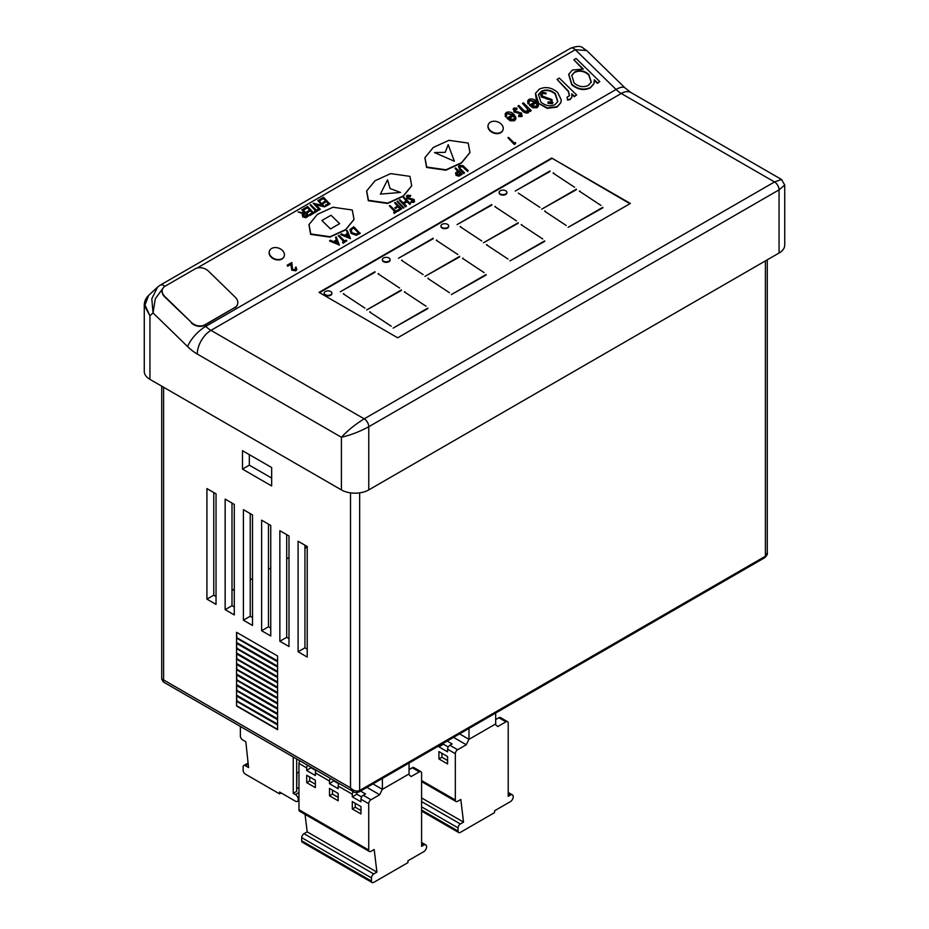 <?xml version="1.0" encoding="UTF-8"?>
<svg xmlns="http://www.w3.org/2000/svg" width="929" height="929" viewBox="0 0 929 929"><rect width="100%" height="100%" fill="white"/><g stroke="black" fill="none" stroke-linecap="round" stroke-linejoin="round"><path stroke-width="1.39" d="M448.196 144.657L454.374 161.228L434.47 152.577L445.235 152.321L434.47 152.577L454.374 161.228L448.196 144.657L445.235 152.321L448.196 144.657M400.527 192.454L380.391 194.115L387.556 179.796L390.052 188.529L387.556 179.796L380.391 194.115L400.527 192.454L390.052 188.529L400.527 192.454M339.631 223.657L330.515 228.929L321.898 220.521L331.014 215.261L339.631 223.657L330.515 228.929L321.898 220.521L331.014 215.261L339.631 223.657M324.186 293.378A3.867 2.23 0 0 0 324.163 293.634A3.867 2.23 0 0 0 325.301 295.213A3.867 2.23 0 0 0 329.516 295.701A3.867 2.23 0 0 0 331.897 293.634A3.867 2.23 0 0 0 331.874 293.378M325.301 294.69A3.867 2.23 0 0 0 329.516 295.178A3.867 2.23 0 0 0 331.897 293.111A3.867 2.23 0 0 0 330.77 291.532A3.867 2.23 0 0 0 326.555 291.044A3.867 2.23 0 0 0 324.163 293.111A3.867 2.23 0 0 0 325.301 294.69M382.4 259.853A3.867 2.23 0 0 0 382.376 260.12A3.867 2.23 0 0 0 383.503 261.699A3.867 2.23 0 0 0 387.718 262.175A3.867 2.23 0 0 0 390.11 260.12A3.867 2.23 0 0 0 390.087 259.853M383.503 261.165A3.867 2.23 0 0 0 387.718 261.653A3.867 2.23 0 0 0 390.11 259.586A3.867 2.23 0 0 0 388.984 258.007A3.867 2.23 0 0 0 384.769 257.53A3.867 2.23 0 0 0 382.376 259.586A3.867 2.23 0 0 0 383.503 261.165M440.985 226.2A3.867 2.23 0 0 0 440.961 226.455A3.867 2.23 0 0 0 442.099 228.035A3.867 2.23 0 0 0 446.315 228.522A3.867 2.23 0 0 0 448.695 226.455A3.867 2.23 0 0 0 448.672 226.2M442.099 227.512A3.867 2.23 0 0 0 446.315 228A3.867 2.23 0 0 0 448.695 225.933A3.867 2.23 0 0 0 447.569 224.353A3.867 2.23 0 0 0 443.354 223.866A3.867 2.23 0 0 0 440.961 225.933A3.867 2.23 0 0 0 442.099 227.512M499.163 192.628A3.867 2.23 0 0 0 499.14 192.884A3.867 2.23 0 0 0 500.278 194.463A3.867 2.23 0 0 0 504.493 194.951A3.867 2.23 0 0 0 506.874 192.884A3.867 2.23 0 0 0 506.851 192.628M500.278 193.94A3.867 2.23 0 0 0 504.493 194.428A3.867 2.23 0 0 0 506.874 192.361A3.867 2.23 0 0 0 505.748 190.782A3.867 2.23 0 0 0 501.532 190.294A3.867 2.23 0 0 0 499.14 192.361A3.867 2.23 0 0 0 500.278 193.94M271.616 248.473A7.804 5.725 19.8 0 0 269.491 250.911A7.804 5.725 19.8 0 0 272.963 258.018A7.804 5.725 19.8 0 0 282.056 258.645A7.804 5.725 19.8 0 0 284.181 256.207A7.804 5.725 19.8 0 0 280.709 249.1A7.804 5.725 19.8 0 0 271.616 248.473M269.433 251.12A7.804 5.725 19.8 0 0 269.352 251.329A7.804 5.725 19.8 0 0 272.812 258.425A7.804 5.725 19.8 0 0 281.905 259.063A7.804 5.725 19.8 0 0 284.03 256.613A7.804 5.725 19.8 0 0 284.1 256.404M490.442 122.14A7.804 5.725 19.8 0 0 488.317 124.579A7.804 5.725 19.8 0 0 491.789 131.674A7.804 5.725 19.8 0 0 500.882 132.313A7.804 5.725 19.8 0 0 503.007 129.863A7.804 5.725 19.8 0 0 499.535 122.767A7.804 5.725 19.8 0 0 490.442 122.14M488.259 124.788A7.804 5.725 19.8 0 0 488.178 124.985A7.804 5.725 19.8 0 0 491.638 132.092A7.804 5.725 19.8 0 0 500.731 132.719A7.804 5.725 19.8 0 0 502.856 130.281A7.804 5.725 19.8 0 0 502.926 130.072M308.939 224.76L310.623 234.363L329.911 237.116L345.495 229.986L353.949 219.592M352.265 210L332.977 207.237L317.393 214.367L309.02 224.563L310.774 233.945L330.062 236.709L345.646 229.579L354.019 219.383L352.265 210M424.89 157.849L426.574 167.441L445.862 170.193L461.434 163.074L469.888 152.67M468.204 143.078L448.916 140.325L433.332 147.444L424.959 157.64L426.713 167.023L446.001 169.786L461.585 162.656L469.958 152.472L468.204 143.078M366.63 191.13L368.314 200.722L387.602 203.474L403.174 196.356L411.628 185.951M409.944 176.359L390.656 173.607L375.072 180.725L366.7 190.921L368.453 200.316L387.741 203.068L403.325 195.938L411.698 185.754L409.944 176.359M295.178 270.165L296.037 267.029L296.827 269.456L295.805 270.838L291.822 270.153L290.87 264.417L287.688 266.263L287.177 265.206L291.822 262.512L292.53 269.34L295.329 269.758L295.956 269.062M296.734 269.654L295.805 270.838M515.514 143.74L514.248 144.459L507.931 137.747L508.546 137.399L514.341 143.054L515.398 142.439L515.514 143.74M308.962 215.714L305.955 217.316L302.935 216.515L302.308 214.669L303.609 213.403L298.116 211.94L304.364 212.962L301.879 209.768L302.494 209.408L308.962 215.714L305.804 217.723L302.784 216.921L302.25 214.878M303.109 213.728L298.116 211.94M304.503 212.88L301.879 209.768M313.897 213.194L310.042 215.423L309.52 214.367L312.771 212.486L310.774 210.546L307.383 212.834L306.872 211.777L310.112 209.908L307.627 207.481L304.236 209.768L303.725 208.7L307.58 206.482L313.897 213.194M312.411 212.695L310.634 210.964M309.752 210.105L307.476 207.887M310.123 205.007L310.739 204.659L316.534 210.314L318.032 209.455L318.693 210.093L314.954 212.59L314.432 211.522L315.93 210.662L310.123 205.007L315.57 210.871M324.918 206.505L315.175 204.229L320.273 209.188L319.657 209.548L313.189 203.242L322.909 205.506L317.834 200.559L318.45 200.2L324.767 206.912L315.79 204.821M320.273 209.188L319.506 209.954L313.189 203.242M322.154 205.321L317.834 200.559M329.853 203.985L325.998 206.203L325.475 205.146L328.727 203.277L326.729 201.338L323.338 203.625L322.827 202.568L326.067 200.687L323.582 198.272L320.191 200.548L319.681 199.491L323.536 197.262L329.853 203.985M328.367 203.486L326.59 201.744M325.707 200.896L323.431 198.678M339.445 245.035L329.586 241.017L330.41 240.216L333.488 241.656L336.588 239.868L335.555 237.243L336.228 236.86L339.364 245.093L329.737 240.611M336.333 240.019L335.555 237.243M338.237 235.699L338.853 235.339L344.659 241.006L346.145 240.135L346.807 240.785L343.068 243.27L342.557 242.214L344.044 241.354L338.237 235.699L343.684 241.563M350.5 238.66L340.641 234.642L341.454 233.841L344.531 235.281L347.632 233.493L346.598 230.868L347.272 230.485L350.5 238.66L340.78 234.224M347.388 233.632L346.598 230.868M360.231 233.04L356.446 234.863L351.301 233.051L350.001 229.568L353.763 226.734L360.08 233.458L356.295 235.281L351.15 233.458L349.931 229.777M389.356 205.855L389.959 205.506L395.766 211.162L397.252 210.302L397.926 210.941L394.175 213.426L393.664 212.369L395.15 211.51L389.356 205.855L394.79 211.719M394.616 202.824L395.22 202.464L401.688 208.77L398.216 211.104L397.693 210.047L400.411 208.479L398.425 206.54L395.557 208.514L394.895 207.875L397.763 205.89L394.616 202.824L397.403 206.099M400.051 208.688L398.274 206.946M403.906 207.817L403.291 208.166L396.973 201.454L397.589 201.094L403.906 207.817M410.548 203.66L409.933 204.008L407.274 201.419L403.767 203.451L406.426 206.041L405.81 206.389L399.342 200.083L399.958 199.735L403.105 202.801L406.612 200.78L403.465 197.703L404.08 197.354L410.548 203.66L409.782 204.426L407.134 201.837L403.987 203.648M406.426 206.041L405.659 206.795L399.342 200.083M406.252 200.989L403.465 197.703M410.757 195.427L410.513 196.089L407.936 195.903L407.692 197.738L414.195 199.456L414.02 201.907L411.106 201.895L411.268 201.187L413.428 201.221L413.614 199.84L407.065 198.086L406.496 196.112L407.274 195.253L410.757 195.427L410.363 196.495L407.297 196.774M414.636 201.314L413.869 202.313L410.955 202.301L411.268 201.187M413.277 201.628L413.463 200.258L406.914 198.504L407.123 195.671M462.143 174.222L459.147 175.802L456.197 174.954L455.918 172.573L458.043 171.18L455.059 168.265L455.674 167.917L462.143 174.222L458.996 176.208L456.046 175.372L455.779 172.98M455.918 172.573L455.5 173.351M457.683 171.389L455.059 168.265M468.274 170.681L467.67 171.029L462.909 166.43L460.087 166.14L459.704 168.056L464.512 172.852L463.896 173.212L459.994 169.403L458.589 166.396L459.39 165.513L462.886 165.606L468.274 170.681L467.519 171.447L462.758 166.848L459.437 167.034M464.512 172.852L463.745 173.618L459.843 169.81L458.531 166.605M576.642 94.967L574.389 96.268L571.834 93.783L571.869 97.208L570.22 99.148L567.665 99.705L567.062 97.197L569.535 95.617L568.432 91.088L557.063 79.383L559.316 78.082L576.642 94.967L574.238 96.686L571.985 94.479M571.788 97.417L570.081 99.566L567.526 100.111L567.062 97.197M569.454 95.815L568.281 91.495L557.063 79.383M599.786 81.613L597.533 82.913L594.328 79.778L594.084 83.494L590.438 87.477C584.144 90.38 577.954 89.335 571.881 84.342L568.734 74.204L572.427 70.035L583.354 69.083L573.832 59.793L576.073 58.492L599.786 81.613L597.382 83.32L594.397 80.417M594.003 83.691L590.287 87.895C583.993 90.787 577.803 89.741 571.73 84.76L568.653 74.413M582.611 68.909L573.832 59.793M512.75 115.103L507.362 113.698L506.444 114.662M506.665 116.357L505.504 116.322L505.248 113.744L506.479 112.386C509.15 111.457 511.635 112.107 513.958 114.36L515.816 117.368L515.781 119.051L514.643 120.329L510.369 120.387L506.909 118.146L512.901 114.685L507.513 113.292L506.514 114.453L506.514 116.764L505.353 116.74L505.179 113.953M515.7 119.249L514.492 120.735L510.23 120.793L506.909 118.146M522.353 115.672L521.657 116.601L518.707 116.566L518.719 115.184L521.134 114.894M520.67 115.672L520.577 114.081L519.625 113.524L513.946 111.933L513.667 108.565M520.821 115.254L520.716 113.675L519.775 113.106L514.097 111.526L513.818 108.147L513.075 109.146M513.818 108.147L516.826 108.066L516.884 109.494L514.399 109.738M531.249 110.528L530.366 111.027L528.949 109.645L528.218 112.49C525.779 112.908 523.701 112.049 521.982 109.889L517.964 105.976L518.835 105.465L524.328 110.83L527.324 111.503L527.335 108.263L522.493 103.351L523.375 102.852L531.249 110.528L530.215 111.445L529.124 110.377M528.973 111.724L528.067 112.897C525.628 113.326 523.55 112.455 521.843 110.307L517.964 105.976M527.869 110.969L527.184 108.67L522.493 103.351M535.29 102.085L529.913 100.692L528.996 101.644M529.205 103.34L528.055 103.305L527.788 100.727L529.031 99.368C531.69 98.439 534.187 99.089 536.509 101.342L538.356 104.35L538.332 106.034L537.183 107.311L532.921 107.369L529.449 105.128L535.441 101.667L530.053 100.274L529.054 101.435L529.065 103.746L527.904 103.723L527.73 100.936M538.251 106.231L537.043 107.718L532.77 107.776L529.449 105.128M560.779 102.805L557.017 107.102L547.204 108.333L537.868 103.096M536.532 101.366L535.429 93.504M234.874 307.476A9.673 7.095 19.8 0 0 237.51 304.445A9.673 7.095 19.8 0 0 235.246 297.222L208.514 271.163A9.673 7.095 19.8 0 0 195.218 268.818L165.13 286.178A9.673 7.095 19.8 0 0 162.494 289.209A9.673 7.095 19.8 0 0 164.758 296.432L191.479 322.491A9.673 7.095 19.8 0 0 204.786 324.848L234.874 307.476L204.635 325.255L205.762 326.358A22.563 13.029 -120 0 0 210.964 330.364L364.203 418.84A6.445 3.728 60 0 1 368.767 426.736L368.767 489.908L779.059 253.025L779.059 189.853L784.726 185.034L784.726 245.128A19.346 11.171 180 0 1 779.059 253.025M234.723 307.882A9.673 7.095 19.8 0 0 237.359 304.863A9.673 7.095 19.8 0 0 237.429 304.654M551.71 158.058L630.35 203.463L397.67 337.796L319.03 292.391L551.71 158.058L629.897 203.718M277.585 724.423L236.558 700.733L236.558 695.995L277.585 719.685L277.585 724.423M277.585 713.89L236.558 690.212L236.558 685.474L277.585 709.152L277.585 713.89M277.585 703.369L236.558 679.68L236.558 674.942L277.585 698.631L277.585 703.369M277.585 692.837L236.558 669.147L236.558 664.409L277.585 688.099L277.585 692.837M277.585 682.316L236.558 658.626L236.558 653.888L277.585 677.578L277.585 682.316M277.585 671.783L236.558 648.094L236.558 643.356L277.585 667.045L277.585 671.783M277.585 661.251L236.558 637.561L236.558 632.301L277.585 655.99L277.585 661.251M216.039 604.396L206.923 599.135L206.923 488.584L216.039 493.856L216.039 604.396M243.398 509.649L252.514 514.91L252.514 625.461L243.398 620.189L243.398 509.649M298.104 541.235L307.22 546.496L307.22 657.047L298.104 651.775L298.104 541.235M242.481 450.693L242.481 469.11L271.663 485.96L271.663 467.531L242.481 450.693M279.861 530.703L288.989 535.963L288.989 646.514L279.861 641.254L279.861 530.703M225.155 499.117L234.282 504.377L234.282 614.928L225.155 609.668L225.155 499.117M270.745 635.982L261.63 630.721L261.63 520.17L270.745 525.442L270.745 635.982M236.558 642.833L236.558 638.095L277.585 661.785L277.585 666.523L236.558 642.833L236.558 638.095M236.558 653.354L236.558 648.616L277.585 672.306L277.585 677.044L236.558 653.354L236.558 648.616M236.558 663.887L236.558 659.149L277.585 682.838L277.585 687.576L236.558 663.887L236.558 659.149M236.558 674.419L236.558 669.681L277.585 693.371L277.585 698.109L236.558 674.419L236.558 669.681M236.558 684.94L236.558 680.202L277.585 703.892L277.585 708.63L236.558 684.94L236.558 680.202M236.558 695.473L236.558 690.735L277.585 714.424L277.585 719.162L236.558 695.473L236.558 690.735M236.558 706.005L236.558 701.267L277.585 724.945L277.585 729.683L236.558 706.005L236.558 701.267M271.663 478.063L249.32 465.162L249.32 454.641M307.22 649.15L304.944 647.827L304.944 545.184M288.989 638.618L286.701 637.306L286.701 534.651M252.514 617.564L250.238 616.241L250.238 513.598M234.282 607.032L231.995 605.72L231.995 503.065M213.763 492.533L213.763 595.187L216.039 596.511M270.745 628.085L268.469 626.773L268.469 524.119M368.767 489.908A19.346 11.171 180 0 1 341.407 489.908L341.407 437.269C350.523 435.178 359.651 431.66 368.767 426.736L779.059 189.853A6.445 3.728 -120 0 0 774.507 181.956L781.51 179.46L784.726 185.034M197.285 354.054A19.346 11.171 -60 0 1 210.964 330.364L621.257 93.481L774.507 181.956L364.203 418.84C355.377 424.274 347.783 430.417 341.407 437.269L197.285 354.054A41.91 24.2 60 0 1 187.635 346.622L153.053 312.899L149.941 315.767L149.941 379.357L341.407 489.908M149.941 379.357A19.346 11.171 180 0 1 144.274 371.461L144.274 305.339L149.941 315.767L144.97 305.072L148.628 295.387L157.884 286.84M359.651 492.858L359.651 790.486C356.608 791.74 353.566 790.869 350.523 787.862L350.523 492.858M767.273 259.83L767.273 552.836L765.391 556.239L359.651 790.486A3.228 1.858 60 0 1 358.977 791.961C356.028 792.797 354.193 792.727 353.473 791.74L350.523 787.862L163.609 679.947L163.341 681.967L161.727 679.169L163.609 679.947L163.609 387.254M781.51 179.46L630.93 92.517A19.346 11.171 -60 0 0 621.257 93.481A22.563 13.029 60 0 1 616.066 89.474L575.283 49.713L586.698 50.526L625.112 87.988A19.346 6.921 -45.7 0 0 616.066 89.474L205.762 326.358A19.346 6.921 -45.7 0 0 187.635 346.622M159.881 285.424A6.445 3.728 60 0 1 160.276 285.133L157.535 287.154L151.799 298.766L153.053 312.899L155.271 298.848L163.376 287.665M249.32 465.162L242.481 469.11M231.995 590.449L234.282 589.137M250.238 579.928L252.514 578.604M268.469 569.396L270.745 568.083M286.701 558.863L288.989 557.551M304.944 548.342L307.22 547.018M304.944 647.827L298.104 651.775M286.701 637.306L279.861 641.254M250.238 616.241L243.398 620.189M231.995 605.72L225.155 609.668M213.763 595.187L206.923 599.135M268.469 626.773L261.63 630.721M277.585 660.891L236.558 637.561M236.872 637.387L236.558 632.301M277.585 666.186L236.849 642.659M277.585 671.446L236.558 648.094M236.849 647.931L236.558 643.356M277.585 676.718L236.849 653.192M277.585 681.979L236.558 658.626M236.849 658.452L236.558 653.888M277.585 687.239L236.849 663.724M277.585 692.511L236.558 669.147M236.849 668.985L236.558 664.409M277.585 697.772L236.849 674.245M277.585 703.032L236.558 679.68M236.849 679.517L236.558 674.942M277.585 708.304L236.849 684.778M277.585 713.565L236.558 690.212M236.849 690.038L236.558 685.474M277.585 718.825L236.849 695.31M277.585 724.097L236.558 700.733M236.849 700.571L236.558 695.995M277.585 729.358L236.849 705.831M536.323 102.666L531.295 105.569L536.184 106.394L537.148 104.687L536.323 102.666L531.562 105.743M537.043 105.407L536.172 103.073M527.324 111.503L527.962 110.772M517.035 109.076L514.863 109.053L514.933 110.981L521.564 113.129L521.657 116.601M522.295 115.881L518.707 116.566M518.846 116.16L518.719 115.184M513.783 115.672L508.755 118.587L513.632 119.411L514.608 117.704L513.783 115.672L509.011 118.761M514.492 118.424L513.632 116.09M588.324 85.398L591.285 82.124L588.835 74.425C584.19 70.558 579.452 69.78 574.61 72.079L571.765 75.365L574.11 83.029C578.779 86.838 583.517 87.628 588.324 85.398M591.204 82.321L588.684 74.843C584.039 70.976 579.301 70.186 574.47 72.497L571.695 75.574M561.279 99.856L560.849 102.608L557.168 106.684L547.344 107.927L538.681 103.374L535.499 93.295L539.226 89.207C545.474 86.304 551.617 87.372 557.644 92.424L561.279 99.856M555.043 104.605L557.795 101.516L555.379 93.701C550.804 89.869 546.124 89.056 541.375 91.274L538.483 94.537L540.91 102.062C545.497 105.894 550.212 106.742 555.043 104.605M557.714 101.725L555.228 94.119C550.653 90.287 545.985 89.474 541.224 91.681L538.414 94.746M545.892 93.922L542.176 93.283L542.292 96.047L551.965 99.589L552.314 103.293L548.133 102.875L548.191 101.818L551.245 102.202L551.141 100.146L541.398 96.535L540.19 93.19L541.026 92.226L546.101 92.958L545.892 93.922L542.176 93.283L541.561 93.992M552.964 102.643L552.163 103.711L547.982 103.293L548.191 101.818M541.398 96.535L540.121 93.399M546.926 98.741L541.247 96.953M549.178 99.113L546.775 99.159M551.141 100.146L549.027 99.531M551.094 102.608L550.99 100.553M552.906 102.852L552.163 103.711M191.479 322.491L164.607 296.85A9.673 7.095 19.8 0 1 162.343 289.627A9.673 7.095 19.8 0 1 162.424 289.418M191.328 322.897A9.673 7.095 19.8 0 0 204.635 325.255L204.786 324.848M319.483 292.658L551.71 158.58M364.9 308.114L343.347 293.866L364.9 308.114M374.979 271.732L340.246 291.787L374.979 272.267M399.621 288.048L378.08 273.811L399.621 288.048M401.421 289.894L366.688 309.949L401.421 290.429M391.214 326.218L369.661 311.981L391.214 326.218M427.863 308.056L393.13 328.111L427.863 308.579M425.935 306.164L404.394 291.915L425.935 306.164M449.427 292.693L427.874 278.456L449.427 292.693M484.148 272.638L462.607 258.39L484.148 272.638M457.834 254.523L436.293 240.286L457.834 254.523M423.101 274.589L401.56 260.341L423.101 274.589M433.193 238.207L398.46 258.274L433.193 238.741M459.634 256.369L424.901 276.424L459.634 256.903M486.076 274.531L451.343 294.586L486.076 275.065M491.778 204.554L457.045 224.609L491.778 205.088M481.698 240.936L460.145 226.688L481.698 240.936M508.012 259.04L486.459 244.803L508.012 259.04M544.661 240.878L509.928 260.933L544.661 241.401M518.219 222.716L483.486 242.771L518.219 223.25M516.419 220.87L494.878 206.633L516.419 220.87M542.733 238.985L521.192 224.737L542.733 238.985M539.877 207.364L518.324 193.116L539.877 207.364M549.956 170.982L515.223 191.037L549.956 171.505M574.598 187.298L553.057 173.049L574.598 187.298M576.398 189.144L541.665 209.199L576.398 189.667M566.191 225.468L544.638 211.22L566.191 225.468M600.912 205.402L579.371 191.165L600.912 205.402M602.84 207.306L568.107 227.361L602.84 207.829M579.859 191.502L579.859 190.921M545.137 211.568L545.137 210.988M553.545 173.398L553.545 172.817M521.68 225.073L521.68 224.493M495.366 206.97L495.366 206.389M486.959 245.14L486.959 244.559M460.645 227.036L460.645 226.455M402.06 260.689L402.06 260.108M436.781 240.623L436.781 240.042M463.095 258.726L463.095 258.146M428.374 278.793L428.374 278.212M404.881 292.252L404.881 291.671M370.16 312.318L370.16 311.738M378.567 274.148L378.567 273.567M343.846 294.214L343.846 293.634M460.865 173.932L458.705 171.83L456.441 173.456L456.813 174.606L460.865 173.932M460.505 174.129L458.566 172.237L456.394 173.665M413.428 201.221L413.463 200.258M414.578 201.523L413.869 202.313M404.057 207.399L403.291 208.166M403.441 207.759L396.973 201.454M398.425 206.54L395.557 208.514M395.708 208.108L395.046 207.457M401.688 208.77L398.216 211.104M398.355 210.697L397.693 210.047M397.926 210.941L394.175 213.426M394.326 213.02L393.664 212.369M358.594 232.958L353.659 228.151L351.232 229.486L351.917 232.691L356.19 234.062L358.954 232.749L353.81 227.744L350.93 230.02M349.199 237.452L347.969 234.329L345.518 235.745L349.199 237.452M348.816 237.278L347.818 234.747L345.832 235.885M346.807 240.785L343.068 243.27M343.219 242.864L342.557 242.214M338.156 243.828L336.925 240.704L334.475 242.121L338.156 243.828M337.773 243.653L336.774 241.122L334.788 242.26M323.582 198.272L320.191 200.548M320.342 200.141L319.681 199.491M326.729 201.338L323.338 203.625M323.489 203.207L322.827 202.568M330.004 203.567L325.998 206.203M326.149 205.797L325.475 205.146M318.693 210.093L314.954 212.59M315.094 212.172L314.432 211.522M307.627 207.481L304.236 209.768M304.387 209.35L303.725 208.7M310.774 210.546L307.383 212.834M307.534 212.427L306.872 211.777M314.048 212.776L310.042 215.423M310.193 215.005L309.52 214.367M307.685 215.423L305.525 213.322L303.179 215.017L303.551 216.155L307.685 215.423M307.325 215.633L305.374 213.74L303.144 215.226M515.653 143.321L514.248 144.459M514.399 144.053L507.931 137.747M295.329 269.758L295.422 267.389M295.956 270.42L291.973 269.747L291.021 264.01L287.688 266.263M287.839 265.845L287.177 265.206M495.68 713.042L495.68 723.935L469.006 739.333L459.576 733.887M469.006 739.333L469.006 728.441M409.062 763.046L409.062 773.95L382.388 789.348L372.947 783.902M382.388 789.348L382.388 778.444M281.173 792.96L279.571 793.877L279.571 792.031L295.422 801.181A4.03 2.322 -120 0 0 297.431 801.379A4.03 2.322 -120 0 0 298.267 799.532A4.03 2.322 -120 0 0 295.422 794.597L293.25 793.354L296.676 791.38L296.676 758.947M298.964 771.894L296.897 773.079L296.676 787.687M293.25 756.972L293.25 793.354M279.571 793.877L245.384 774.136A3.228 1.858 -120 0 1 243.108 770.187L243.108 767.029A3.228 1.858 -120 0 1 243.77 765.554A3.228 1.858 -120 0 1 245.384 765.717L248.577 767.551L245.837 741.76L242.643 739.914A3.228 1.858 -120 0 1 240.367 735.977L240.367 726.443M296.897 787.56L298.964 788.756M409.062 768.55L409.968 769.084L412.255 767.76A3.228 1.858 -60 0 1 413.858 767.609L420.93 771.685A3.228 1.858 120 0 1 421.592 773.16L421.592 846.331L423.763 845.076A4.03 2.322 -60 0 1 425.772 844.879A4.03 2.322 -60 0 1 426.608 846.725A4.03 2.322 -60 0 1 423.763 851.661L407.924 860.811L407.924 862.646L373.725 882.387A3.228 1.858 120 0 1 372.123 882.55A3.228 1.858 120 0 1 371.449 881.075L371.449 877.917L301.704 837.644A3.228 1.858 -60 0 1 303.98 833.696L307.174 831.85L376.919 872.122L374.19 849.489L370.996 851.336A3.228 1.858 120 0 1 369.382 851.487A3.228 1.858 120 0 1 368.72 850.012L368.72 803.69L360.963 799.219A3.228 1.858 -60 0 1 363.239 795.27L370.996 799.741L379.659 794.736L366.909 787.386M307.627 765.264A3.228 1.858 120 0 0 306.709 767.9L298.964 763.417A3.228 1.858 -60 0 1 299.87 760.793M311.273 767.377L306.709 770.524L315.372 775.529L315.372 772.893A3.228 1.858 -60 0 1 316.29 770.269M330.422 778.432A3.228 1.858 120 0 0 329.505 781.057L315.372 772.893M334.068 780.534L329.505 783.693L338.168 788.686L338.168 786.062A3.228 1.858 -60 0 1 339.085 783.426M353.217 791.589A3.228 1.858 120 0 0 352.3 794.214L352.3 796.85L360.963 801.843L360.963 799.219M363.239 795.27L365.527 793.947L360.533 791.067M408.528 774.252L411.117 776.586L419.316 771.848L412.255 767.76M372.123 882.55L302.366 842.278A3.228 1.858 -60 0 1 301.704 840.803L301.704 837.644M303.98 833.696L373.725 873.968L376.919 872.122M307.174 831.85L305.06 814.35M306.709 782.636L315.372 787.641L315.372 780.267L306.709 775.262L306.709 782.636L309.682 780.929L315.372 784.215M338.168 793.424L329.505 788.431L329.505 795.793L338.168 800.798L338.168 793.424M352.3 808.95L360.963 813.955L360.963 806.581L352.3 801.588L352.3 808.95L355.261 807.243L360.963 810.529M306.709 770.524L306.709 767.9M369.382 851.487L299.626 811.226A3.228 1.858 -60 0 1 298.964 809.74L298.964 763.417M329.505 783.693L329.505 781.057M420.93 771.685A3.228 1.858 120 0 0 419.316 771.848M379.659 794.736L382.307 789.302M370.996 799.741A3.228 1.858 120 0 0 368.72 803.69M373.725 873.968A3.228 1.858 120 0 0 371.449 877.917M356.864 792.6L356.864 794.214L352.3 796.85M356.864 794.214L361.636 796.966M334.068 781.057L338.841 783.809M311.273 767.9L316.046 770.652M355.261 803.295L355.261 807.243M332.466 790.138L332.466 794.086L338.168 797.372M332.466 794.086L329.505 795.793M309.682 776.981L309.682 780.929M495.68 718.547L496.585 719.069L498.873 717.757A3.228 1.858 -60 0 1 500.487 717.594L507.548 721.67A3.228 1.858 120 0 1 508.221 723.145L508.221 796.327L510.381 795.073A4.03 2.322 -60 0 1 512.402 794.876A4.03 2.322 -60 0 1 513.226 796.722A4.03 2.322 -60 0 1 510.381 801.657L494.542 810.796L494.542 812.643L460.343 832.384A3.228 1.858 120 0 1 458.74 832.547A3.228 1.858 120 0 1 458.067 831.06L458.067 827.902L421.592 806.848M438.918 745.813L438.918 746.835L447.581 751.84L447.581 749.204A3.228 1.858 -60 0 1 449.868 745.255L452.144 743.943L447.151 741.063M449.868 745.255L457.614 749.738L466.277 744.733L453.526 737.371M495.145 724.248L497.735 726.571L505.933 721.833L498.873 717.757M421.592 801.588L460.343 823.953L463.536 822.119L460.807 799.486L457.614 801.321A3.228 1.858 120 0 1 456 801.483A3.228 1.858 120 0 1 455.338 800.008L455.338 753.686L447.581 749.204M421.592 797.906L463.536 822.119M438.918 758.947L447.581 763.952L447.581 756.578L438.918 751.573L438.918 758.947L441.879 757.24L447.581 760.526M507.548 721.67A3.228 1.858 120 0 0 505.933 721.833M466.277 744.733L468.924 739.287M457.614 749.738A3.228 1.858 120 0 0 455.338 753.686M460.343 823.953A3.228 1.858 120 0 0 458.067 827.902M443.481 743.177L443.481 744.21L438.918 746.835M443.481 744.21L448.254 746.962M441.879 753.291L441.879 757.24M164.77 286.399A6.445 3.728 60 0 0 160.276 285.133L570.569 48.25A6.445 3.728 -120 0 1 575.283 49.713L197.157 268.017M767.273 552.836C767.784 553.916 766.936 555.542 764.718 557.714L764.718 557.714A3.228 1.858 -120 0 0 765.391 556.239L765.391 260.921M358.977 791.961L764.718 557.714M295.422 794.597L298.964 792.553M248.206 764.079L245.384 765.717M423.763 845.076L421.592 843.834M352.3 794.214L338.168 786.062M301.704 840.803L371.449 881.075M298.964 809.74L368.72 850.012M510.381 795.073L508.221 793.819M421.592 810.007L458.067 831.06M421.592 780.534L455.338 800.008M353.473 791.74L163.341 681.967M161.727 679.169L161.727 386.162M630.93 92.517L625.112 87.988M570.569 48.25C582.46 44.069 581.879 48.041 586.687 50.526M148.628 295.387C145.725 298.232 144.274 301.553 144.274 305.339M248.101 763.057L243.77 765.554M297.431 801.379L298.964 800.496M425.772 844.879L421.592 842.464M512.402 794.876L508.221 792.46M421.592 781.614L456 801.483M421.592 811.098L458.74 832.547"/></g></svg>
